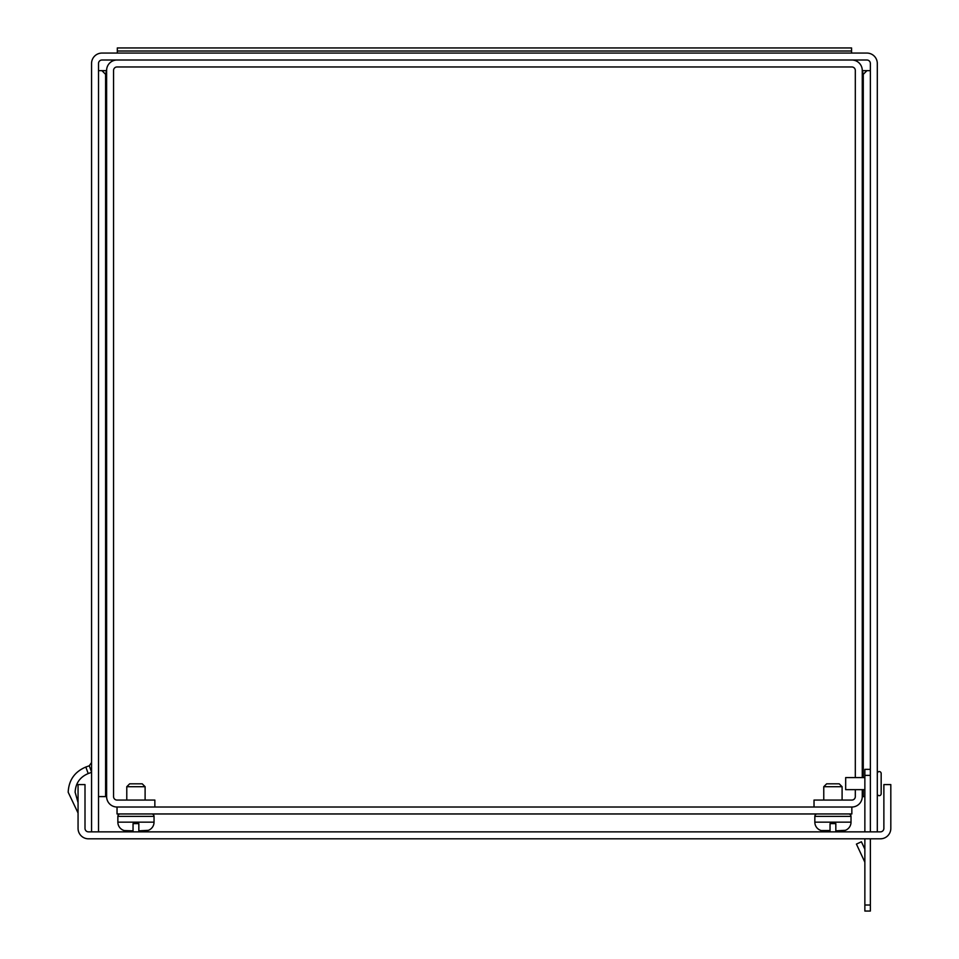 <?xml version="1.0" encoding="UTF-8"?>
<svg xmlns="http://www.w3.org/2000/svg" width="959" height="959" viewBox="0 0 959 959"><rect width="100%" height="100%" fill="white"/><g stroke="black" fill="none" stroke-linecap="round" stroke-linejoin="round"><path stroke-width="1.44" d="M877.305 793.752A1.93 1.93 0 0 0 879.235 795.682A1.93 1.93 0 0 0 881.165 793.752L881.165 773.493A1.93 1.93 0 0 0 879.235 771.563A1.93 1.93 0 0 1 881.165 773.493L881.165 793.752M877.305 773.493A1.93 1.93 0 0 1 879.235 771.563M864.862 789.653L845.67 789.653L845.67 777.593L864.862 777.593M882.184 838.657L880.398 838.813A10.417 10.417 0 0 0 890.815 828.384L890.815 784.582L883.874 784.582L883.874 828.384A3.476 3.476 0 0 1 880.398 831.861L88.48 831.861A3.476 3.476 0 0 1 85.003 828.384L85.003 784.582L78.063 784.582L78.063 828.384A10.417 10.417 0 0 0 88.48 838.813L880.398 838.813L870.364 838.813L870.364 911.05L864.862 911.05L864.862 838.813L857.238 838.813M864.862 769.346L870.364 769.346L864.862 769.346L864.862 775.375L870.364 775.375M870.364 905.02L864.862 905.02M864.862 831.861L864.862 775.375M864.862 849.171L861.41 841.774L856.423 844.1L864.598 861.626A2.793 2.793 0 0 1 864.862 862.812M880.997 831.813L880.398 831.861M855.308 777.593L855.308 70.427A3.476 3.476 0 0 0 851.844 66.962L117.034 66.962A3.476 3.476 0 0 0 113.558 70.427L113.558 796.593A3.476 3.476 0 0 0 117.034 800.07L154.855 800.07L154.855 807.022L117.034 807.022A10.417 10.417 0 0 1 106.617 796.593L106.617 70.427A10.417 10.417 0 0 1 117.034 60.009M862.261 789.653L862.261 796.593A10.417 10.417 0 0 1 851.844 807.022L814.023 807.022L814.023 800.07L851.844 800.07A3.476 3.476 0 0 0 855.308 796.593L855.308 789.653M851.844 60.009A10.417 10.417 0 0 1 862.261 70.427L862.261 777.593M117.31 53.069L117.31 47.95L851.568 47.95L851.568 53.069M98.513 796.593L105.598 796.593L105.598 74.323L106.617 70.427M105.598 796.593L106.617 796.593M863.28 789.653L863.28 796.593L862.261 796.593M862.261 70.427L863.28 74.323L863.28 777.593M105.598 74.323L101.93 70.654L98.513 70.654M101.93 70.654L106.617 70.654M863.28 796.593L864.862 796.593M870.364 70.654L866.948 70.654L863.28 74.323M862.261 70.654L866.948 70.654M78.063 802.623L75.126 792.242C75.581 783.275 79.945 777.054 88.204 773.565L85.83 767.032C74.67 771.743 68.796 780.146 68.185 792.242C68.796 780.146 74.67 771.743 85.83 767.032L89.283 765.785L91.561 772.055M877.305 831.861L877.305 63.486A10.417 10.417 0 0 0 866.888 53.069L101.99 53.069A10.417 10.417 0 0 0 91.561 63.486L91.561 831.861M870.364 831.861L870.364 63.486A3.476 3.476 0 0 0 866.888 60.009L101.99 60.009A3.476 3.476 0 0 0 98.513 63.486L98.513 831.861M91.561 762.513L89.283 765.785M91.561 772.343L88.204 773.565M78.063 813.028L68.185 792.242M151.63 813.963A2.409 2.409 0 0 1 154.039 816.373L154.039 822.163A8.679 8.679 0 0 1 147.842 830.482L147.842 830.482M120.271 813.963A2.409 2.409 0 0 0 117.861 816.373L154.039 816.373M124.31 830.566L133.049 830.854L124.31 830.566A8.679 8.679 0 0 1 117.861 822.163L117.861 816.373M147.914 830.41L138.839 830.854L147.686 830.338M126.96 830.854L133.049 830.854L133.049 823.613L138.839 823.613L133.049 823.613L138.839 823.613L138.839 830.854M145.109 800.07L145.109 786.704L126.78 786.704L126.78 800.07M142.22 783.815L145.109 786.704L142.22 783.815L129.681 783.815L126.78 786.704M848.607 813.963A2.409 2.409 0 0 1 851.017 816.373L851.017 822.163A8.679 8.679 0 0 1 844.819 830.482L844.819 830.482M817.248 813.963A2.409 2.409 0 0 0 814.838 816.373L851.017 816.373M830.038 830.53L821.3 830.566A8.679 8.679 0 0 1 814.838 822.163L814.838 816.373M844.903 830.41L835.828 830.854L844.675 830.338M821.3 830.566L830.038 830.854L830.038 823.613L835.828 823.613L830.038 823.613L835.828 823.613L835.828 830.854M842.098 800.07L842.098 786.704L823.769 786.704L823.769 800.07M839.197 783.815L842.098 786.704L839.197 783.815L826.658 783.815L823.769 786.704M835.828 823.613L830.038 823.613M830.038 830.854L823.949 830.854M138.839 823.613L133.049 823.613M117.034 813.963L851.844 813.963L851.844 807.022L117.034 807.022L117.034 813.963M851.568 51.007L117.31 51.007M117.861 822.163L154.039 822.163M814.838 822.163L851.017 822.163"/></g></svg>
